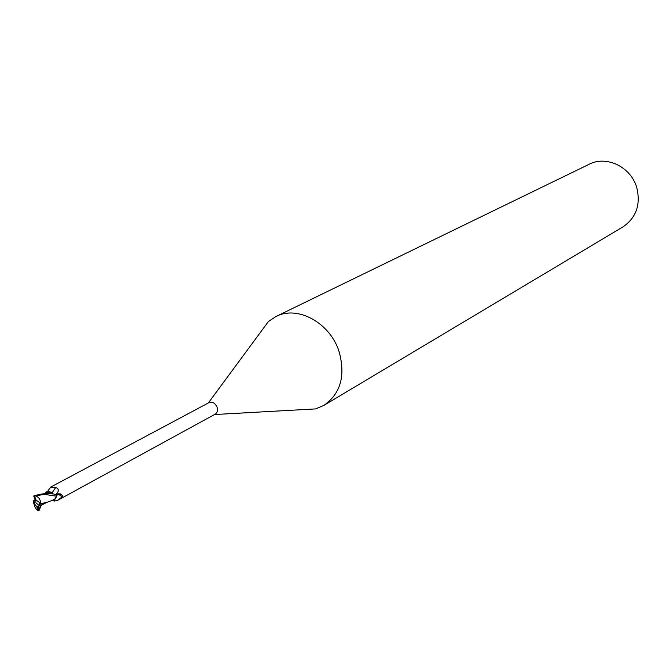 <?xml version="1.0" encoding="UTF-8"?>
<svg xmlns="http://www.w3.org/2000/svg" width="672" height="672" viewBox="0 0 672 672"><rect width="100%" height="100%" fill="white"/><g stroke="black" fill="none" stroke-linecap="round" stroke-linejoin="round"><path stroke-width="1.01" d="M35.876 499.976L35.834 502.79L39.262 505.579M300.359 409.76L315.588 408.912L323.946 405.35C340.637 393.607 345.694 375.724 339.116 351.691C330.137 322.82 297.52 305.021 275.957 316.52L268.397 321.552L259.342 333.833M56.557 496.154L57.464 494.315L58.766 493.71L62.58 495.508L61.933 497.02L57.649 500.338L215.158 414.196C217.358 412.734 218.005 410.407 217.098 407.215C215.132 403.015 212.402 401.495 208.925 402.654L50.509 487.183L55.616 487.637C58.187 488.099 58.867 489.745 57.666 492.568L56.12 494.726M323.946 405.35L623.011 226.85C636.334 217.636 640.903 204.473 636.703 187.379C630.857 166.9 606.413 155.182 589.184 164.245L275.957 316.52M57.649 500.338L54.491 501.043L52.702 500.111M55.616 487.637L52.021 492.962L52.886 494.096M50.568 487.805L50.509 487.183M48.552 493.643L51.778 492.946L49.837 491.946L52.004 492.904L50.719 492.064L46.931 491.644L45.536 492.593M56.65 495.726C57.733 493.903 59.489 494.332 61.933 497.02M60.262 493.828L62.58 495.508M52.92 500.044L55.104 499.103L56.406 496.944M53.676 499.85L55.381 498.817M50.719 492.064L45.629 492.509M45.973 493.525L49.837 491.946L46.057 492.164L50.072 491.87M51.769 492.946L52.5 493.928M35.776 499.968L34.087 500.926L34.322 503.605L36.725 506.654L39.43 505.697M39.472 508.318L41.185 505.344L38.984 510.695L38.396 508.939L39.572 508.654L40.463 505.621L41.496 504.806L39.606 505.814L39.11 505.478L39.455 502.488L36.011 499.993L35.171 500.01L33.751 495.953C43.344 493.122 50.694 492.694 55.801 494.651L56.498 496.591L54.205 499.657M47.359 502.085L40.253 503.908C40.849 499.842 39.152 497.137 35.162 495.785L44.789 494.407L56.566 496.213M36.725 506.654L38.212 510.787L38.984 510.695M38.212 510.787L36.464 509.443L34.541 506.276L33.667 502.757L33.743 500.506L34.087 500.926M39.606 505.814L40.253 503.908M41.017 505.411L47.057 502.253M35.087 499.775L33.743 500.506M38.396 508.939L37.565 506.638M36.011 499.993L34.516 495.852L33.751 495.953M34.516 495.852L35.162 495.785M39.572 508.654L38.01 506.058M55.692 494.617L57.666 492.568M38.539 509.41L38.968 508.956M214.553 414.532L315.588 408.912M50.652 487.116L47.544 491.476M59.833 493.752L62.261 495.188M53.97 499.808L54.491 501.043M208.312 402.973L268.397 321.552M54.088 499.691L46.477 502.513M44.545 493.542L46.057 492.164"/></g></svg>

